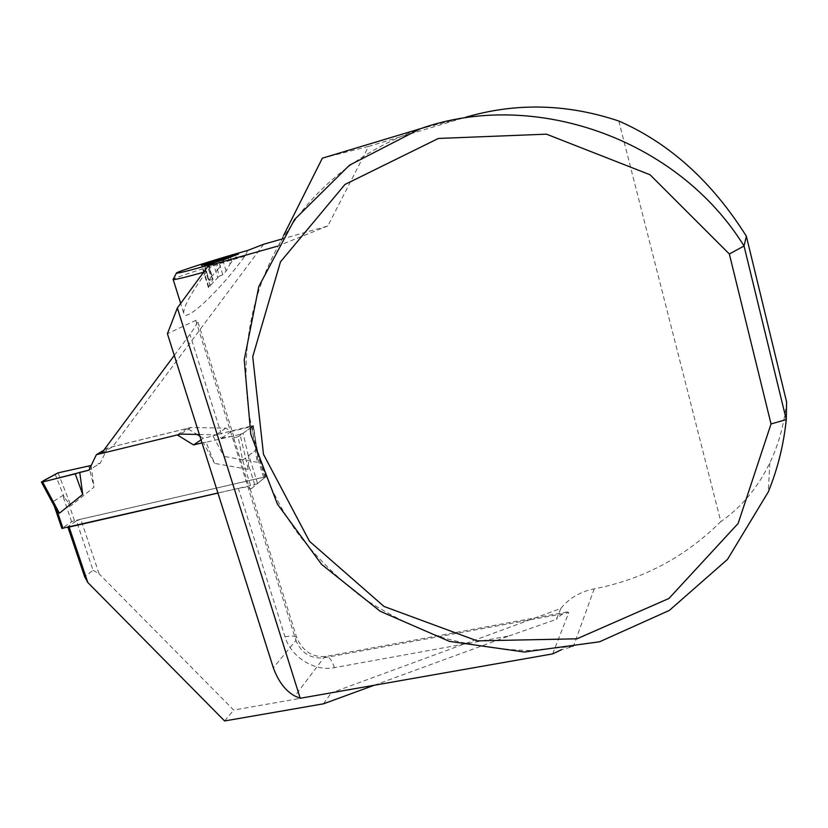 <?xml version="1.0" encoding="UTF-8"?>
<svg xmlns="http://www.w3.org/2000/svg" width="828" height="828" viewBox="0 0 828 828"><rect width="100%" height="100%" fill="white"/><g stroke="black" fill="none" stroke-linecap="round" stroke-linejoin="round"><path stroke-width="0.62" stroke-dasharray="4.14 3.1" d="M217.919 493.022L254.713 484.628L257.591 483.5L264.877 477.445L263.563 477.29L74.479 520.698L71.612 521.785L61.862 528.419M62.11 528.15L53.127 501.561L62.762 495.527L70.97 505.773L93.988 487.174L88.679 465.688M53.127 501.561L54.938 507.274M257.591 483.5L248.855 455.472L248.286 469.383L214.524 463.359L206.12 442.287L240.037 434.389L248.286 469.383M202.022 442.887L203.295 442.576L214.524 463.359M101.378 453.454L177.296 434.928M248.855 455.472L256.287 449.77L257.746 455.152L257.26 462.293L224.005 456.404L217.474 434.483L251.94 425.861L257.26 462.293M91.111 465.46L93.988 487.174M100.209 463.256L97.911 463.815C102.289 462.583 97.549 464.684 96.897 465.284L88.969 470.149L100.209 463.256L107.557 448L187.314 428.418L197.105 434.431M199.879 436.139L203.357 438.271L212.972 435.952L224.005 456.404M55.062 473.926L64.294 497.431M41.669 481.834L53.654 504.138M107.557 448L103.738 450.287M257.135 451.943L253.337 425.892L243.049 433.282L248.928 458.277M243.049 433.282L240.037 434.389M187.314 428.418L177.244 434.897M201.059 439.834L203.357 438.271M203.295 442.576L206.12 442.287M253.337 425.892L251.94 425.861M212.972 435.952L217.474 434.483M58.043 472.86L70.97 505.773M247.748 250.429L244.819 256.225C219.461 291.218 183.505 324.938 183.65 312.849C183.909 305.967 191.62 292.129 206.772 271.346L214.079 263.521M263.666 244.239L112.68 446.696L101.337 453.506M174.284 355.409L189.954 334.346C194.901 327.598 197.447 323.086 197.571 320.798L195.75 320.353L167.411 333.736M230.505 257.135L231.871 261.617L238.588 253.989M231.871 261.617L230.143 263.946L228.321 257.984M215.011 262.072L219.368 276.19L222.794 274.772L226.116 270.994L230.143 263.946M219.368 276.19L217.733 277.68L213.096 262.652M207.714 263.77L212.672 279.781L208.408 287.554L217.733 277.68M212.672 279.781L208.17 264.142M204.485 265.198L209.205 280.402L212.744 278.943M208.966 280.319L211.016 277.183L207.072 264.474M216.46 261.638L218.602 268.582L211.016 277.183M218.602 268.582L220.351 266.202L218.747 260.986M224.057 259.64L220.351 266.202M374.266 685.242L509.075 635.945L334.377 667.658C314.278 671.715 290.959 657.049 284.987 636.732L238.371 488.416C244.86 486.988 248.679 486.792 249.828 487.827L249.652 488.986L233.651 437.867L233.9 436.894C232.813 436.097 229.025 436.459 222.525 437.991L189.954 334.346M69.014 527.022L67.761 526.691L76.445 520.843L93.067 570.295L84.632 576.702M76.445 520.843L80.761 519.197L99.101 573.866L93.067 570.295M67.761 526.691L67.948 527.26M238.371 488.416L217.94 493.084M199.362 434.483L216.077 434.824L221.593 438.209L222.525 437.991M80.761 519.197L265.726 476.742L257.156 449.107L252.85 426.244L231.219 431.481L225.785 428.159L190.937 427.486L112.68 446.696M281.272 239.23L327.826 225.982L368.584 146.411L465.491 117.317L421.017 128.64C357.561 151.338 310.003 190.44 278.332 245.937C227.182 337.7 238.516 453.64 299.984 536.285C318.366 559.262 339.263 579.745 362.685 597.733C387.307 614.086 413.576 627.272 441.49 637.281C470.066 645.322 499.253 649.742 529.03 650.518L573.4 646.409L561.57 649.659M618.795 121.012L720.826 521.578C685.015 557.109 642.818 579.528 594.214 588.843C580.325 591.637 569.198 598.178 560.846 608.445L331.21 692.922L233.682 710.062L99.101 573.866M786.6 401.973C784.106 424.433 778.527 444.75 769.843 462.924C757.579 487.961 741.246 507.512 720.826 521.578M560.846 608.445L556.416 619.323L509.075 635.945M323.541 703.8L331.21 692.922M224.605 720.96L233.682 710.062M277.142 246.268L327.826 225.982M552.669 653.882L568.764 612.72L567.304 611.913C563.806 612.751 560.173 615.225 556.416 619.323M322.361 158.179L368.584 146.411M283.528 235.576L278.332 245.937M233.651 437.867L238.164 436.78L242.635 460.233L251.495 488.572L249.652 488.986M265.726 476.742L251.495 488.572M231.219 431.481L221.593 438.209M252.85 426.244L238.164 436.78M257.156 449.107L242.635 460.233M225.785 428.159L216.077 434.824M190.937 427.486L180.701 434.1M244.819 256.225C214.4 264.753 175.132 277.349 173.197 279.284M203.533 272.257L206.772 271.346M71.612 521.785L62.762 495.527M254.713 484.628L248.907 466.05M264.877 477.445L256.287 449.77M74.479 520.698L68.641 503.32M263.563 477.29L257.881 459.002M195.75 320.353L295.948 640.427L273.333 667.803M284.987 636.732C291.435 635.583 295.327 635.863 296.683 637.581L295.948 640.427C301.247 653.126 310.531 658.933 323.779 657.856L568.764 612.72M594.214 588.843L573.4 646.409M334.377 667.658C331.862 660.102 329.006 656.366 325.818 656.459L323.779 657.856L294.851 696.027M210.281 286.136L203.667 264.794M208.697 286.809L202.001 265.208M222.794 274.772L218.561 261.027M226.116 270.994L222.732 259.971M54.337 506.156L53.81 504.594M264.991 477.207L257.011 451.488M257.736 454.945L253.471 425.706M567.304 611.913L325.818 656.459C312.601 657.649 302.882 651.367 296.683 637.581L249.828 487.827M233.9 436.894L197.571 320.798M421.017 128.64L420.034 128.878M769.843 462.924L768.239 492.008M183.65 312.849L180.69 303.421M208.408 287.554L201.504 265.312M208.842 279.926L204.288 265.229M208.356 264.091L213.034 279.222"/><path stroke-width="1.24" d="M61.862 528.419L217.919 493.022M54.938 507.274L59.419 513.246L82.717 494.409L75.224 473.844L42.621 481.968L59.419 513.246M177.296 434.928L193.545 444.926L202.022 442.887M103.738 450.287L96.39 454.675L101.378 453.454M96.39 454.675L88.969 470.149L79.747 472.374L82.717 494.409M91.225 465.439L58.043 472.86L91.225 465.439M197.105 434.431L199.879 436.139M88.969 470.149L49.535 480.25C42.3 482.206 40.841 482.051 45.147 479.774L58.043 472.86L41.669 481.834L42.621 481.968M79.747 472.374L75.224 473.844M193.545 444.926L201.059 439.834M281.272 239.23L263.666 244.239L247.748 250.429C218.375 258.491 174.232 272.505 176.416 273.157C178.537 273.354 191.092 270.145 214.079 263.521L208.283 265.778L277.142 246.268M199.362 434.483L180.701 434.1L101.337 453.506L174.284 355.409M177.347 307.975L300.222 698.263L294.851 696.027C285.567 690.987 278.394 681.579 273.333 667.803L167.411 333.736L177.347 307.975L208.283 265.778M238.588 253.989L224.057 259.64L204.288 265.229L208.221 263.666L201.504 265.312L238.588 253.989M67.948 527.26L84.632 576.702L87.84 582.55L224.605 720.96L323.541 703.8L374.266 685.242M217.94 493.084L69.128 527.053L87.84 582.55M746.359 236.208L744.041 245.999C677.138 137.779 532.373 88.586 420.034 128.878L349.499 165.186L294.52 219.544L258.833 286.436L244.219 359.952L250.801 434.265L277.359 504.004L321.574 564.385L380.249 611.302L449.397 641.369L524.29 652.029L599.565 641.783L669.335 610.422L727.491 559.386L768.239 492.008C777.658 469.01 783.671 444.864 786.279 419.589L786.6 401.973L746.359 236.208C711.976 181.56 669.459 143.161 618.795 121.012C567.014 103.707 515.906 102.475 465.491 117.317M561.57 649.659L552.669 653.882L300.222 698.263M428.925 126.125L322.361 158.179L283.528 235.576M771.044 423.957L786.279 419.589L744.041 245.999L729.344 253.999L771.044 423.957L738.121 523.472L668.952 598.458L576.961 638.802L477.228 640.872L383.985 606.448L309.496 541.315L263.47 454.293L252.737 356.692L280.464 261.876L344.945 184.468L438.385 138.452L546.459 134.167L650.052 174.77L729.344 253.999M173.197 279.284L173.207 279.605C175.401 279.719 185.513 277.266 203.533 272.257M63.021 528.388L57.06 510.752M230.308 256.504L230.505 257.135M213.096 262.652L212.827 261.803M218.561 261.027L218.188 259.847M222.732 259.971L222.308 258.595M214.731 261.182L215.011 262.072M228.321 257.984L228.062 257.146M61.872 528.45L54.337 506.156M55.29 507.937L41.41 482.103M180.69 303.421L173.207 279.605M176.416 273.157L173.062 279.543"/></g></svg>
